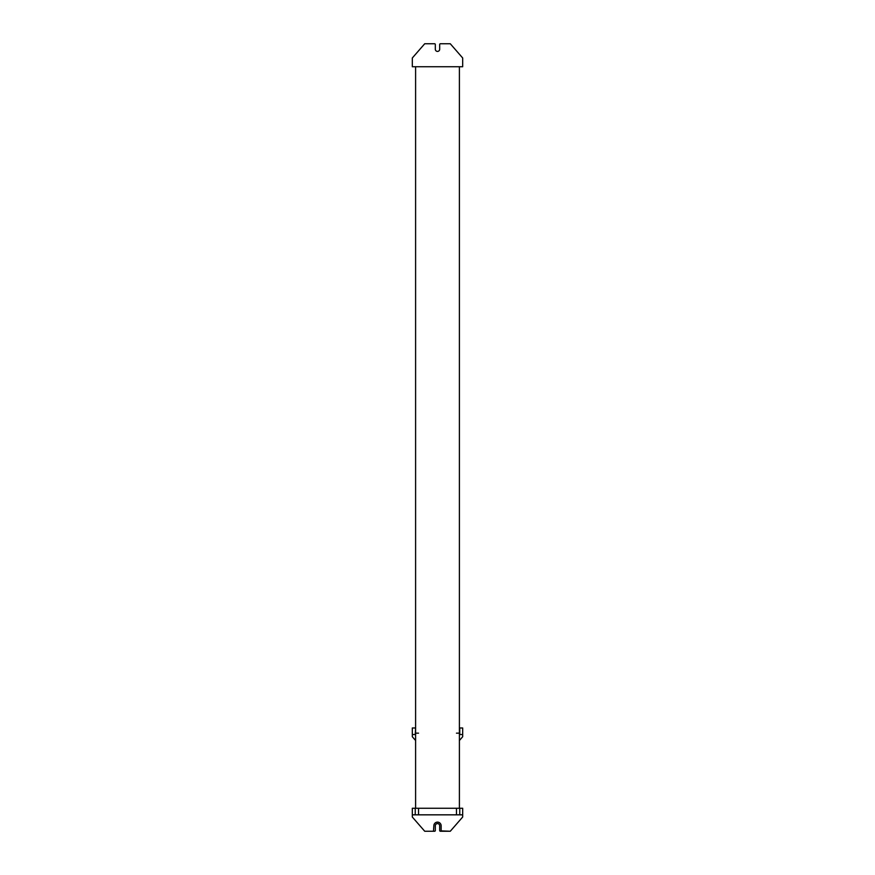 <?xml version="1.0" encoding="UTF-8"?>
<svg xmlns="http://www.w3.org/2000/svg" width="875" height="875" viewBox="0 0 875 875"><rect width="100%" height="100%" fill="white"/><g stroke="black" fill="none" stroke-linecap="round" stroke-linejoin="round"><path stroke-width="1.31" d="M435.312 44.483L435.312 49.219A2.188 2.188 0 0 0 437.5 51.417A2.188 2.188 0 0 0 439.688 49.219A2.188 2.188 0 0 1 437.5 51.417A2.188 2.188 0 0 1 435.312 49.219L435.312 44.483A0.733 0.733 0 0 0 434.58 43.75A0.733 0.733 0 0 1 435.312 44.483L435.312 49.219A2.188 2.188 0 0 0 437.5 51.417A2.188 2.188 0 0 0 439.688 49.219L439.688 44.483A0.733 0.733 0 0 1 440.42 43.75L450.275 43.75L440.42 43.75A0.733 0.733 0 0 0 439.688 44.483L439.688 49.219L439.688 44.483M433.486 43.75L424.725 43.75L434.58 43.75L424.725 43.75L412.322 57.98L412.322 66.741L462.678 66.741L462.678 57.98L450.275 43.75L462.678 57.98L462.678 66.741L412.322 66.741L412.322 57.98L424.725 43.75M412.322 736.739L415.603 740.502L412.322 736.739L412.322 734.541L412.322 736.739L415.603 740.502L412.322 736.739L412.322 727.978L412.322 734.541L415.242 734.541L415.603 727.978L415.242 734.541L412.322 734.541L412.322 736.739M462.678 736.739L459.397 740.502L462.678 736.739L462.678 727.978L462.678 736.739L462.678 734.541L459.758 734.541L459.758 727.978L462.678 727.978L459.758 727.978L459.397 734.541L462.678 734.541L462.678 736.739L459.397 740.502L462.678 736.739M412.322 727.978L415.242 727.978L412.322 727.978M456.477 733.163L459.397 733.163L456.477 733.163M418.523 733.163L415.603 733.163M441.514 43.75L450.275 43.75M459.397 66.741L459.397 808.259L459.397 66.741M415.603 808.259L415.603 66.741L415.603 808.259M440.42 831.25A0.733 0.733 0 0 1 439.688 830.517A0.733 0.733 0 0 0 440.42 831.25L450.275 831.25L462.678 817.02L450.275 831.25L462.678 817.02L462.678 808.259L462.678 817.02L450.275 831.25L440.42 831.25A0.733 0.733 0 0 1 439.688 830.517L439.688 825.781A2.188 2.188 0 0 0 437.5 823.583A2.188 2.188 0 0 0 435.312 825.781L435.312 830.517A0.733 0.733 0 0 1 434.58 831.25L424.725 831.25L412.322 817.02L424.725 831.25L412.322 817.02L412.322 808.259L412.322 817.02L412.322 808.259L412.322 814.833L415.242 814.833L415.242 808.259L412.322 808.259L415.242 808.259L415.242 814.833L462.678 814.833L462.678 808.259L459.758 808.259L459.758 814.833L459.758 808.259L462.678 808.259L412.322 808.259L462.678 808.259L462.678 817.02L462.678 814.833L412.322 814.833L412.322 817.02L424.725 831.25L434.58 831.25A0.733 0.733 0 0 0 435.312 830.517L435.312 825.781A2.188 2.188 0 0 1 437.5 823.583A2.188 2.188 0 0 1 439.688 825.781L439.688 830.517L439.688 825.781M418.523 813.444L418.523 808.259L418.523 813.444C422.275 813.444 422.275 813.444 418.523 813.444L418.523 814.833L418.523 813.444C422.275 813.444 422.275 813.444 418.523 813.444C414.772 813.444 414.772 813.444 418.523 813.444M456.477 813.444L456.477 808.259L456.477 813.444C460.228 813.444 460.228 813.444 456.477 813.444L456.477 814.833L456.477 813.444C460.228 813.444 460.228 813.444 456.477 813.444C452.725 813.444 452.725 813.444 456.477 813.444M433.847 825.781A3.653 3.653 0 0 1 437.5 822.128A3.653 3.653 0 0 1 441.153 825.781L441.153 830.889L441.153 825.781A3.653 3.653 0 0 0 437.5 822.128A3.653 3.653 0 0 0 433.847 825.781A3.653 3.653 0 0 1 437.5 822.128A3.653 3.653 0 0 1 441.153 825.781A3.653 3.653 0 0 0 437.5 822.128A3.653 3.653 0 0 0 433.847 825.781L433.486 831.25L424.725 831.25L433.486 831.25L433.847 825.781L433.486 831.25M450.275 831.25L441.153 830.889L450.275 831.25M434.58 831.25A0.733 0.733 0 0 0 435.312 830.517L435.312 825.781M441.153 825.781L441.153 830.889"/></g></svg>
